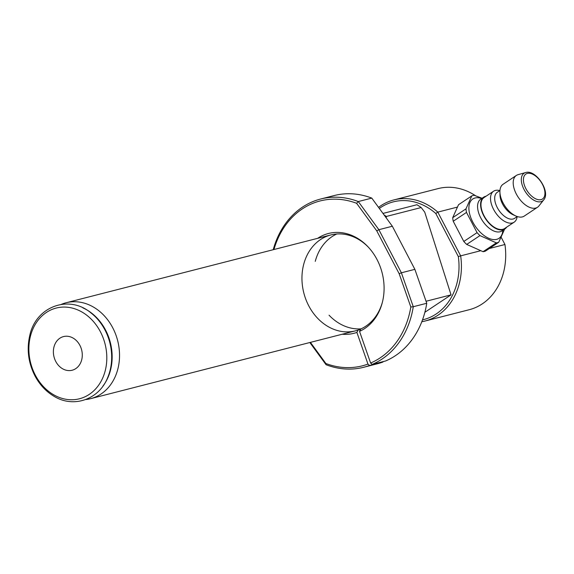 <?xml version="1.0" encoding="UTF-8"?>
<svg xmlns="http://www.w3.org/2000/svg" width="574" height="574" viewBox="0 0 574 574"><rect width="100%" height="100%" fill="white"/><g stroke="black" fill="none" stroke-linecap="round" stroke-linejoin="round"><path stroke-width="0.86" d="M386.245 217.905L386.338 216.463A74.685 61.253 -104.4 0 0 384.063 214.92M386.338 216.463L421.187 207.537L424.738 212.158L451.049 294.864L426.051 301.264M421.187 207.537A74.685 61.253 75.6 0 0 416.911 204.739L382.98 213.428M451.049 294.864L424.86 312.285M480.438 250.788L460.664 255.853A62.523 51.28 75.6 0 1 424.896 321.067L469.173 309.73A62.523 51.28 -104.4 0 0 504.948 244.51L489.321 248.513M504.948 244.51L501.224 237.378M378.546 207.365A62.523 51.28 75.6 0 1 393.864 199.924A62.523 51.28 75.6 0 1 437.804 212.115L457.248 207.135M435.795 213.485L437.804 212.115L460.664 255.853L458.332 256.578L435.795 213.485A60.787 49.859 -104.4 0 0 379.328 208.434M475.573 195.763A62.523 51.28 -104.4 0 0 438.149 188.588L393.864 199.924M424.896 321.067A62.523 51.28 75.6 0 1 421.797 321.741M422.5 319.876A60.787 49.859 -104.4 0 0 458.332 256.578M504.524 229.205A26.921 14.809 -123.6 0 1 504.532 229.306L498.727 242.257L485.461 251.082A26.921 14.809 -123.6 0 1 483.071 251.692L496.338 242.867L479.964 235.598A26.921 14.809 -123.6 0 1 477.066 232.642L466.49 212.416A26.921 14.809 -123.6 0 1 465.98 208.85L471.785 195.899A26.921 14.809 -123.6 0 1 474.174 195.289L482.06 198.252M471.785 195.899L458.518 204.724L452.714 217.675A26.921 14.809 -123.6 0 0 453.223 221.248L463.799 241.467A26.921 14.809 -123.6 0 0 466.698 244.424L483.071 251.692M452.714 217.675L465.98 208.85M453.223 221.248L466.49 212.416M502.817 230.339A23.634 13.001 -123.6 0 1 487.434 237.658A23.634 13.001 -123.6 0 1 469.396 212.825A23.634 13.001 -123.6 0 1 481.658 198.525M498.727 242.257A26.921 14.809 -123.6 0 1 496.338 242.867M506.641 227.168A19.107 10.504 -123.6 0 1 504.905 228.954L501.884 230.963A19.107 10.504 -123.6 0 1 497.773 231.982A19.107 10.504 -123.6 0 1 477.984 210.328A19.107 10.504 -123.6 0 1 478.192 202.543A19.107 10.504 -123.6 0 1 480.718 199.149L483.739 197.14A19.107 10.504 -123.6 0 1 486.056 196.222M504.905 228.954A19.107 10.504 -123.6 0 1 496.596 228.883A19.107 10.504 -123.6 0 1 482.425 212.94A19.107 10.504 -123.6 0 1 483.739 197.14M517.124 216.649A18.583 10.224 -123.6 0 1 514.153 222.167L504.618 228.517A18.583 10.224 -123.6 0 1 490.863 224.628A18.583 10.224 -123.6 0 1 481.148 207.2A18.583 10.224 -123.6 0 1 484.026 197.571L493.568 191.228A18.583 10.224 -123.6 0 1 499.803 190.618M514.153 222.167A18.583 10.224 -123.6 0 1 500.399 218.278A18.583 10.224 -123.6 0 1 490.691 200.85A18.583 10.224 -123.6 0 1 493.568 191.228M517.274 216.549L514.577 218.342A15.634 8.596 -123.6 0 1 503.003 215.071A15.634 8.596 -123.6 0 1 494.838 200.412A15.634 8.596 -123.6 0 1 497.256 192.319L499.954 190.518M543.707 199.881L538.893 205.98A19.107 10.504 -123.6 0 1 537.515 207.257L524.227 216.097A19.107 10.504 -123.6 0 1 515.847 215.989L513.034 214.726A15.634 8.596 -123.6 0 1 500.148 196.875A15.634 8.596 -123.6 0 1 499.997 195.138L499.918 192.053A19.107 10.504 -123.6 0 1 503.061 184.283L516.349 175.443A19.107 10.504 -123.6 0 1 518.057 174.668L525.54 172.58C535.757 169.021 550.932 191.831 543.707 199.881A16.66 9.162 -123.6 0 1 535.262 200.929A16.66 9.162 -123.6 0 1 521.472 181.886A16.66 9.162 -123.6 0 1 525.54 172.58M515.847 215.989A19.107 10.504 -123.6 0 1 500.105 194.177A19.107 10.504 -123.6 0 1 499.918 192.053M537.515 207.257A19.107 10.504 -123.6 0 1 523.373 203.253A19.107 10.504 -123.6 0 1 513.386 185.337A19.107 10.504 -123.6 0 1 516.349 175.443M463.799 241.467L477.066 232.642M466.698 244.424L479.964 235.598M55.757 361.448A17.371 14.242 75.6 0 1 63.52 336.586A17.371 14.242 75.6 0 1 81.63 349.875A17.371 14.242 75.6 0 1 72.145 370.237A17.371 14.242 75.6 0 1 55.757 361.448M100.393 331.75A46.824 38.401 75.6 0 1 70.107 399.726A46.824 38.401 75.6 0 1 33.005 328.759A46.824 38.401 75.6 0 1 100.393 331.75M85.713 399.547A49.5 40.596 -104.4 0 0 90.613 398.672A49.5 40.596 -104.4 0 0 117.663 340.647A49.5 40.596 -104.4 0 0 66.053 302.771A49.5 40.596 -104.4 0 0 61.332 304.363M426.755 303.266L414.873 269.342L401.398 272.793L413.273 306.717L426.755 303.266A86.839 71.226 -104.4 0 1 385.628 360.967L372.153 364.418L370.617 363.026L359.532 331.363L360.795 328.974A49.5 40.596 -104.4 0 0 382.428 302.089M370.617 363.026A85.103 69.798 -104.4 0 0 410.812 306.99L413.273 306.717A86.839 71.226 75.6 0 1 372.153 364.418M410.812 306.99L399.16 273.712L376.766 230.877L356.583 203.275A85.103 69.798 -104.4 0 0 273.942 249.525M310.419 342.377L325.867 363.507A85.103 69.798 -104.4 0 0 367.963 364.081L369.498 365.473A86.839 71.226 75.6 0 1 363.737 367.267A86.839 71.226 75.6 0 1 326.082 364.734L309.845 342.527M360.565 329.411L358.14 330.028L356.877 332.418L367.963 364.081M356.877 332.418A51.502 42.239 75.6 0 1 342.197 334.24M317.637 238.332A51.502 42.239 75.6 0 1 367.92 246.712A51.502 42.239 75.6 0 1 382.262 302.72A51.502 42.239 75.6 0 1 359.532 331.363M273.217 249.712A86.839 71.226 75.6 0 1 320.644 199.02A86.839 71.226 75.6 0 1 358.298 201.553L378.869 229.693L401.398 272.793L399.16 273.712M414.873 269.342L392.343 226.242L371.773 198.102L358.298 201.553L356.583 203.275M371.773 198.102A86.839 71.226 -104.4 0 0 334.118 195.569L320.644 199.02M392.343 226.242L378.869 229.693L376.766 230.877M363.737 367.267L377.211 363.816A86.839 71.226 -104.4 0 0 382.973 362.022L369.498 365.473M361.075 328.852A49.5 40.596 75.6 0 1 329.046 315.191M315.262 261.357A49.5 40.596 75.6 0 1 336.78 233.984M368.365 247.186A49.5 40.596 -104.4 0 0 330.868 234.945A49.5 40.596 -104.4 0 0 303.825 292.97A49.5 40.596 -104.4 0 0 355.435 330.846A49.5 40.596 -104.4 0 0 358.14 330.028M382.973 362.022L383.052 361.627M326.082 364.734L325.867 363.507M535.958 198.948A14.981 8.237 -123.6 0 1 524.091 176.24A14.981 8.237 -123.6 0 1 542.48 184.405A14.981 8.237 -123.6 0 1 535.958 198.948M107.639 377.678A48.869 40.08 -104.4 0 0 104.985 329.993A48.869 40.08 -104.4 0 0 91.079 313.002C69.009 294.197 35.703 306.573 29.748 335.603C26.569 349.544 28.363 363.077 35.122 376.192C39.749 384.738 45.906 391.353 53.59 396.024C73.178 408.501 98.979 399.691 107.639 377.678L107.847 377.19A48.259 39.584 -104.4 0 0 91.488 313.325L91.079 313.002M102.911 386.115A48.123 39.47 -104.4 0 0 82.871 307.872M330.868 234.945L66.053 302.771M355.435 330.846L90.613 398.672"/></g></svg>
